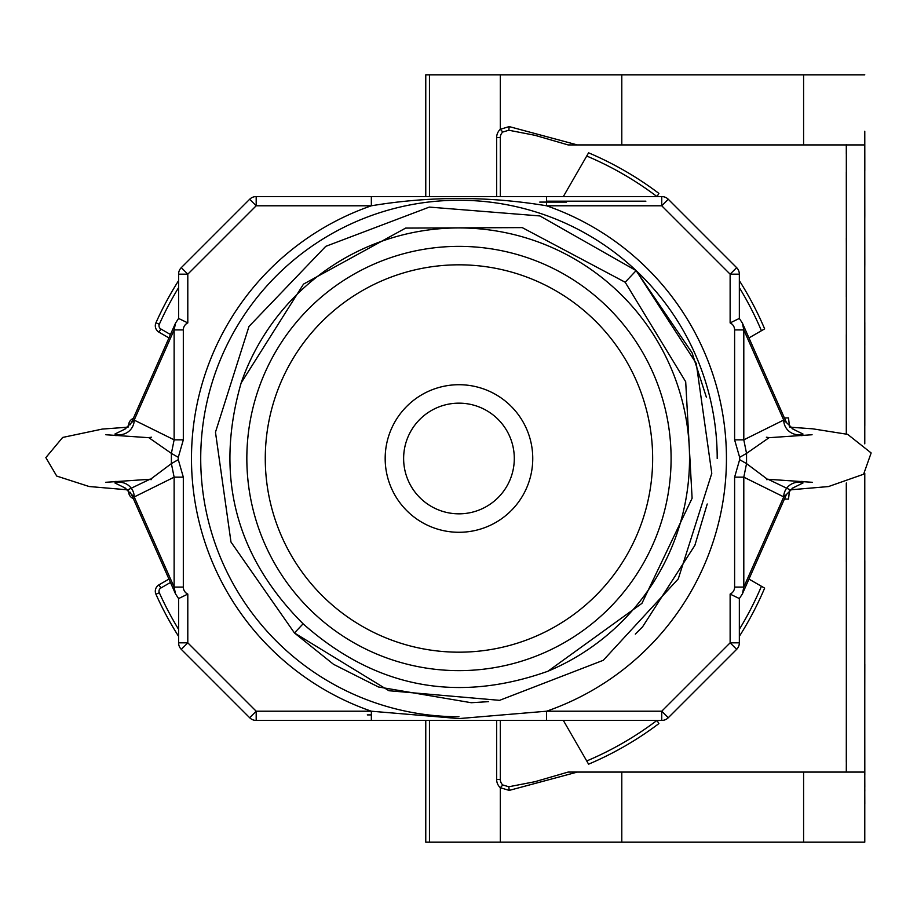 <?xml version="1.0" encoding="UTF-8"?>
<svg xmlns="http://www.w3.org/2000/svg" width="917" height="917" viewBox="0 0 917 917"><rect width="100%" height="100%" fill="white"/><g stroke="black" fill="none" stroke-linecap="round" stroke-linejoin="round"><path stroke-width="1.38" d="M458.958 652.182A193.682 193.682 0 0 1 265.277 458.5A193.682 193.682 0 0 1 458.958 264.818A193.682 193.682 0 0 1 652.652 458.5A193.682 193.682 0 0 1 458.958 652.182M706.354 397.153L692.094 352.839L636.134 270.618A258.25 258.25 0 0 0 550.475 217.008M458.958 716.75A258.25 258.25 0 0 1 200.72 458.5A258.25 258.25 0 0 1 458.958 200.25A258.25 258.25 0 0 1 717.209 458.5M766.658 479.637L769.111 479.339L767.311 479.178L746.541 463.612L746.541 453.388L769.214 437.604L771.163 437.592M801.917 435.747L803.005 434.039L792.047 428.629M792.047 488.36L803.005 482.961L801.939 481.287M146.731 437.592L148.714 437.592L171.387 453.388L171.387 463.612L150.617 479.178L148.818 479.339L151.271 479.637M125.881 428.64L114.923 434.039L116.012 435.747M115.989 481.287L114.923 482.961L125.881 488.371M371.351 714.905L367.304 714.905M458.958 384.716A73.784 73.784 0 0 0 385.174 458.5A73.784 73.784 0 0 0 458.958 532.284A73.784 73.784 0 0 0 532.754 458.5A73.784 73.784 0 0 0 458.958 384.716M532.754 458.5A73.784 73.784 0 0 1 422.072 522.403A73.784 73.784 0 0 1 422.072 394.597A73.784 73.784 0 0 1 532.754 458.5M131.635 422.198L175.548 323.059L178.586 318.44L187.802 322.91L187.802 274.172L178.586 274.172L178.586 318.428L178.586 274.172A9.227 9.227 0 0 1 181.291 267.649L249.665 199.264A9.227 9.227 0 0 1 256.187 196.57A9.227 9.227 0 0 0 249.665 199.264L256.187 205.786L256.187 196.57L661.742 196.57A9.227 9.227 0 0 1 668.264 199.264L736.638 267.649A9.227 9.227 0 0 1 739.343 274.172A9.227 9.227 0 0 0 736.638 267.649L730.127 274.172L739.343 274.172L739.343 318.428L742.415 323.151L739.343 318.428L730.127 322.91A7.565 7.382 -113.9 0 1 734.609 329.914L743.802 329.914L742.415 323.151M371.351 196.57L264.062 196.57L371.351 196.57L371.351 205.786L256.187 205.786L187.802 274.172L181.291 267.649L249.665 199.264M653.867 196.57L661.742 196.57L661.742 205.786L668.264 199.264L736.638 267.649M786.293 494.79L742.38 593.941L739.343 598.537L739.343 642.828L730.127 642.828L736.638 649.351A9.227 9.227 0 0 0 739.343 642.828A9.227 9.227 0 0 1 736.638 649.351L668.264 717.736A9.227 9.227 0 0 1 661.742 720.43L546.578 720.43L661.742 720.43A9.227 9.227 0 0 0 668.264 717.736L661.742 711.214L661.742 720.43M181.291 649.351L249.665 717.736L181.291 649.351A9.227 9.227 0 0 1 178.586 642.828A9.227 9.227 0 0 0 181.291 649.351L187.802 642.828L178.586 642.828L178.586 598.572L175.502 593.838L178.586 598.572L187.802 594.09A7.565 7.382 66.1 0 1 183.32 587.086L174.127 587.086L175.502 593.838M742.38 593.941L739.343 598.56L730.127 594.09L730.127 642.828L661.742 711.214L546.578 711.214L458.97 718.584L371.351 711.214L371.351 720.43L256.187 720.43A9.227 9.227 0 0 1 249.665 717.736A9.227 9.227 0 0 0 256.187 720.43L256.187 711.214L249.665 717.736M371.351 720.43L647.115 720.43M668.264 717.736L736.638 649.351M183.32 587.086L183.32 477.161L174.127 477.161L174.127 587.086L134.214 496.957L174.127 477.184L171.387 463.612L178.288 459.669L178.288 457.331L171.387 453.388L174.127 439.839L183.32 439.839L183.32 329.914L174.127 329.914L174.127 439.839L134.214 420.112M783.714 496.876L743.802 477.161L734.609 477.161L734.609 587.086L743.802 587.086L743.802 477.161L746.541 463.612L739.641 459.669L734.609 477.161M742.426 593.861L743.802 587.086L783.714 496.957L786.477 494.423M187.802 594.09L187.802 642.828L256.187 711.214L371.351 711.214A267.466 267.466 0 0 1 371.351 205.786C429.764 196.078 488.165 196.078 546.578 205.786A267.466 267.466 0 0 1 546.578 711.214L546.578 720.43M730.127 322.91L730.127 274.172L661.742 205.786L546.578 205.786L546.578 196.57M175.548 323.059L174.127 329.914L134.214 420.043L124.872 429.041M734.609 329.914L734.609 439.839L743.802 439.839L743.802 329.914L783.714 420.043A14.752 14.638 -135 0 0 803.005 434.039M734.609 439.839L739.641 457.331L746.541 453.388L743.802 439.839L783.714 420.043L786.442 422.554L742.38 323.059M124.723 487.901L134.214 496.957A14.752 14.638 -135 0 0 114.923 482.961M114.923 434.039A14.752 14.638 135 0 0 134.214 420.043M539.746 202.095L566.534 202.095M803.005 482.961A14.752 14.638 -45 0 0 783.714 496.957M846.334 172.178L846.334 153.861M846.299 153.941L846.299 144.634M846.299 433.936L846.334 361.011M846.299 762.165L846.334 673.754M846.334 334.648L846.334 296.73M846.299 296.81L846.334 258.594M846.299 649.614L846.334 561.926M846.334 238.019L846.334 225.353M846.334 245.194L846.299 238.019M846.334 545.306L846.299 483.007M846.299 772.08L846.334 762.084M846.334 219.759L846.299 172.178M846.334 667.863L846.334 649.534M846.299 562.006L846.334 547.804M846.334 356.896L846.299 334.648M846.334 252.932L846.334 248.163M846.334 144.92L846.334 433.947M846.334 482.995L846.334 772.08M864.777 300.501L864.811 425.568M864.8 560.585L864.777 638.989M864.777 690.627L864.811 664.149M864.777 809.333L864.777 804.071L864.777 809.333M864.777 804.071L864.777 791.188L864.811 804.071M864.777 791.188L864.777 787.233L864.811 791.188M864.777 787.233L864.777 774.613L864.811 787.233M864.777 725.015L864.811 774.613L864.777 772.08L568.082 772.08L534.92 781.708L508.82 786.763L509.199 790.408L577.309 772.08M864.777 131.234L864.811 161.759M864.811 160.83L864.811 170.436M864.777 179.835L864.811 215.976M864.777 228.425L864.811 264.566M864.8 346.511L864.811 425.167M864.811 620.11L864.811 560.631M864.811 332.195L864.811 339.703M864.8 323.712L864.811 331.576M864.777 321.947L864.811 323.128M864.8 340.551L864.811 345.4M864.8 322.532L864.811 324.182M864.777 267.821L864.811 264.039M864.777 219.22L864.811 215.449M864.777 74.827L803.59 74.827L803.59 144.92L864.777 144.92L864.777 443.839M864.777 473.206L864.777 842.173L803.59 842.173L803.59 772.08M425.763 720.43L425.763 842.173L803.59 842.173M803.59 74.827L425.763 74.827L425.763 196.57M500.327 842.173L500.327 787.714L509.199 790.408M563.336 720.43L588.588 764.182A332.034 332.034 0 0 0 658.876 723.605L657.019 720.384M739.343 636.352A332.034 332.034 0 0 0 764.64 588.129L748.971 579.074M784.39 499.077L788.505 499.077A332.034 332.034 0 0 0 789.48 490.182M789.48 426.841A332.034 332.034 0 0 0 788.505 417.923L784.39 417.923M748.971 337.926L764.64 328.871A332.034 332.034 0 0 0 739.343 280.648M657.019 196.616L658.876 193.395A332.034 332.034 0 0 0 588.588 152.818L563.336 196.57M168.957 579.074L158.996 584.828A7.382 7.382 0 0 0 155.947 594.239A332.034 332.034 0 0 0 178.586 636.352A332.034 332.034 0 0 1 155.947 594.239L159.317 592.726A3.691 3.691 0 0 1 160.842 588.026L170.459 582.467M128.449 490.159A332.034 332.034 0 0 0 128.678 492.452A7.382 7.382 0 0 0 133.309 498.561M133.309 418.439A7.382 7.382 0 0 0 128.678 424.548A332.034 332.034 0 0 0 128.449 426.818M170.459 334.533L160.842 328.974A3.691 3.691 0 0 1 159.317 324.274L155.947 322.761A332.034 332.034 0 0 1 178.586 280.648A332.034 332.034 0 0 0 155.947 322.761A7.382 7.382 0 0 0 158.996 332.172L168.957 337.926M500.327 196.57L500.327 137.527A7.382 7.382 0 0 1 502.791 132.025L508.82 130.237L509.199 126.592L500.327 129.286A11.073 11.073 0 0 0 496.647 137.527L496.647 196.57M508.82 130.237L534.92 135.292L568.093 144.92L577.309 144.92L509.199 126.592M803.59 144.92L577.309 144.92M580.301 144.92L578.822 144.92M573.457 144.92L569.824 144.92M508.82 786.763L502.791 784.975A7.382 7.382 0 0 1 500.327 779.473L500.327 720.43M496.647 720.43L496.647 779.473L500.327 779.473A7.382 7.382 0 0 0 502.791 784.975L503.192 785.296M568.334 772.08L571.188 772.08M303.103 623.812C375.191 687.693 456.689 703.534 547.621 671.347A230.58 230.58 0 0 0 617.152 290.746A230.58 230.58 0 0 0 241.286 382.481C214.486 475.155 235.096 555.599 303.103 623.812L294.449 632.959L230.981 542.027L215.472 432.205L248.977 326.463L325.753 246.352L429.328 207.093L539.907 215.942L636.134 270.618L696.267 363.43L711.787 473.355L678.259 578.902L603.283 660.297L499.582 700.336L388.957 690.73L294.449 632.959L333.501 664.298L378.423 686.971L471.258 702.72L488.635 701.643M635.309 634.106L642.565 626.85L694.857 545.386L707.225 503.995M604.498 304.169A212.125 212.125 0 0 1 613.301 604.028A212.125 212.125 0 0 1 313.431 612.831A212.125 212.125 0 0 1 304.627 312.972A212.125 212.125 0 0 1 604.498 304.169A212.125 212.125 0 0 1 613.301 604.028A212.125 212.125 0 0 1 313.431 612.831A212.125 212.125 0 0 1 304.627 312.972A212.125 212.125 0 0 1 604.498 304.169M241.412 382.515L303.504 284.121L405.658 228.092L522.243 227.611L625.176 282.241L685.698 381.77L692.106 498.263L641.934 603.352L547.655 671.439M636.134 270.618L625.176 282.241M789.95 489.758L767.919 479.213M128.002 489.758L150.056 479.201M458.958 403.159A55.341 55.341 0 0 1 506.883 486.17A55.341 55.341 0 0 1 411.045 486.17A55.341 55.341 0 0 1 458.958 403.159M645.877 201.178L546.578 201.178L645.877 201.178M183.32 477.161L178.288 459.669M734.609 587.086A7.565 7.382 113.9 0 1 730.127 594.09M183.32 329.914A7.565 7.382 -66.1 0 1 187.802 322.91M178.288 457.331L183.32 439.839M739.641 457.331L739.641 459.669M429.454 842.173L429.454 720.43M621.795 842.173L621.795 772.08M496.647 779.473A11.073 11.073 0 0 0 500.327 787.714L502.791 784.975M656.95 720.43A328.343 328.343 0 0 1 586.731 760.961M761.431 586.261A328.343 328.343 0 0 1 739.343 629.36M784.792 417.923A328.343 328.343 0 0 1 784.941 419.149M784.941 497.851A328.343 328.343 0 0 1 784.792 499.077M739.343 287.64A328.343 328.343 0 0 1 761.431 330.739M586.731 156.039A328.343 328.343 0 0 1 656.95 196.559M500.327 74.827L500.327 129.286L502.791 132.025M429.454 196.57L429.454 74.827M159.317 324.274A328.343 328.343 0 0 1 178.586 287.64M178.586 629.36A328.343 328.343 0 0 1 159.317 592.726M160.842 588.026L158.996 584.828M130.294 492.291L128.678 492.452M128.678 424.548L130.26 424.709M158.996 332.172L160.842 328.974M500.327 137.527L496.647 137.527M621.795 74.827L621.795 144.92M769.409 437.673L812.084 434.75M812.302 482.308L769.18 479.35M789.846 427.173L812.737 428.824L847.663 434.36L871.15 452.952L863.608 474.238L828.487 486.56L789.812 489.873M128.128 489.873L89.132 486.514L56.728 476.072L45.85 457.606L62.665 437.443L102.246 429.087L128.059 427.173M105.845 434.75L148.52 437.673M148.749 479.35L105.65 482.308M178.586 318.44L175.502 323.151M769.214 437.604L766.371 437.226M131.475 494.423L175.548 593.941M151.557 437.214L148.714 437.592M793.205 429.099L786.442 422.554M786.465 494.458L793.056 487.959M568.093 144.92L534.92 135.292M568.082 772.08L534.92 781.708"/></g></svg>
